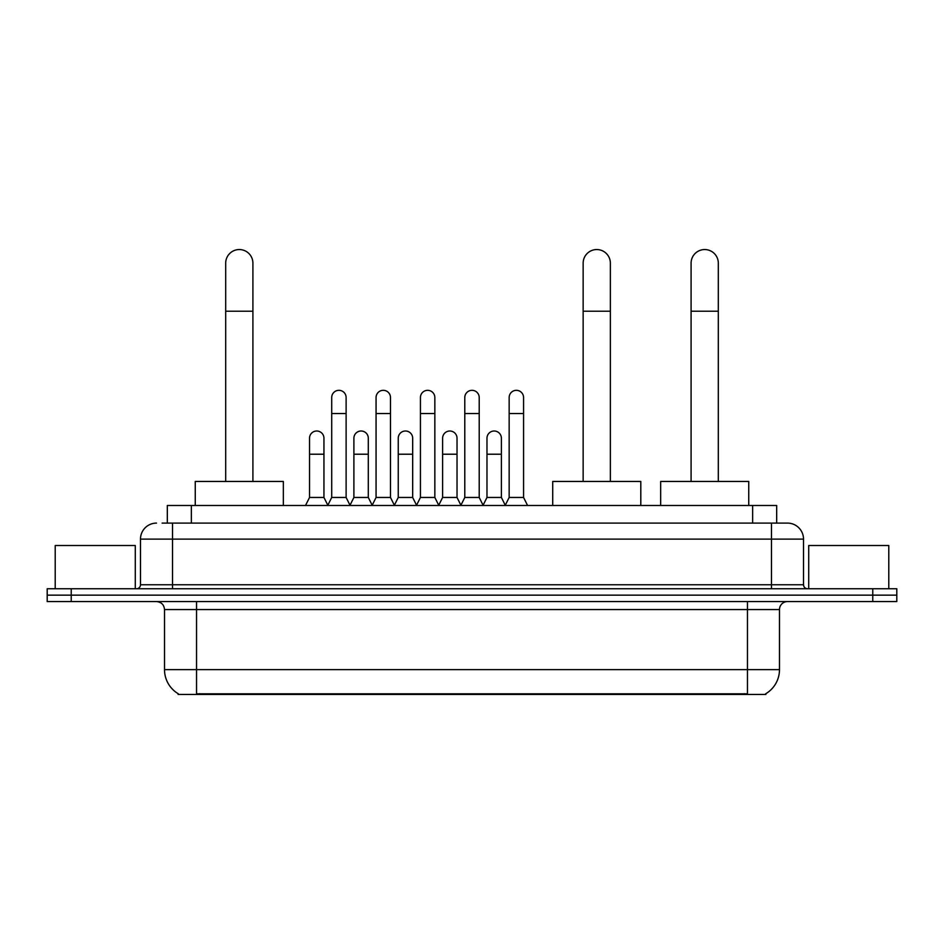 <?xml version="1.0" encoding="UTF-8"?>
<svg xmlns="http://www.w3.org/2000/svg" width="944" height="944" viewBox="0 0 944 944"><rect width="100%" height="100%" fill="white"/><g stroke="black" fill="none" stroke-linecap="round" stroke-linejoin="round"><path stroke-width="1.42" d="M162.108 523.094L172.516 523.094L162.108 523.094L167.324 523.094L167.324 505.477L776.676 505.477L776.676 523.094M765.879 693.663L765.879 694.454L178.121 694.454L178.121 693.663M178.357 693.805A28.025 28.025 0 0 1 164.516 669.626L196.541 669.626L196.541 693.805L747.459 693.805L747.459 669.626L779.484 669.626L779.484 609.564A8.012 8.012 0 0 1 787.497 601.564M164.516 669.626L164.516 609.564C164.032 604.703 161.365 602.036 156.503 601.564M765.643 693.805A28.025 28.025 0 0 0 779.484 669.626M71.225 588.749L896.8 588.749L896.8 595.157L47.2 595.157L47.2 601.564L71.225 601.564L71.225 595.157L47.2 595.157L47.2 588.749L71.225 588.749L71.225 595.157L896.8 595.157L896.8 601.564L71.225 601.564M156.503 523.094A16.013 16.013 0 0 0 140.491 539.107L140.491 584.749A4 4 0 0 1 136.479 588.749M787.497 523.094L771.484 523.094L787.497 523.094A16.013 16.013 0 0 1 803.509 539.107L803.509 584.749C803.745 587.18 805.079 588.513 807.521 588.749M803.509 539.107L172.516 539.107L172.516 523.094L771.484 523.094L771.484 584.749L803.509 584.749M135.287 588.749L135.287 545.514L55.212 545.514L55.212 588.749M888.788 588.749L888.788 545.514L808.713 545.514L808.713 588.749M225.687 481.452L225.687 263.164A13.617 13.617 0 0 1 239.304 249.546A13.617 13.617 0 0 1 252.909 263.164A13.617 13.617 0 0 0 239.304 249.546M252.909 481.452L252.909 263.164M283.342 505.477L283.342 481.452L195.255 481.452L195.255 505.477M583.144 481.452L583.144 263.164A13.617 13.617 0 0 1 596.761 249.546A13.617 13.617 0 0 1 610.367 263.164A13.617 13.617 0 0 0 596.761 249.546M610.367 481.452L610.367 263.164M640.799 505.477L640.799 481.452L552.712 481.452L552.712 505.477M691.091 481.452L691.091 263.164A13.617 13.617 0 0 1 704.696 249.546A13.617 13.617 0 0 1 718.313 263.164A13.617 13.617 0 0 0 704.696 249.546M718.313 481.452L718.313 263.164M748.745 505.477L748.745 481.452L660.658 481.452L660.658 505.477M327.71 505.477L331.71 497.464L346.118 497.464L350.13 505.477M346.118 497.464L346.118 397.53A7.21 7.21 0 0 0 338.92 390.32A7.21 7.21 0 0 1 339.368 390.332M331.71 497.464L331.71 413.543L346.118 413.543M331.71 413.543L331.71 397.53A7.21 7.21 0 0 1 338.92 390.32M372.066 505.477L376.066 497.464L390.486 497.464L394.486 505.477M390.486 497.464L390.486 397.53A7.21 7.21 0 0 0 383.276 390.32A7.21 7.21 0 0 1 383.724 390.332M376.066 497.464L376.066 413.543L390.486 413.543M376.066 413.543L376.066 397.53A7.21 7.21 0 0 1 383.276 390.32M416.422 505.477L420.434 497.464L434.842 497.464L438.854 505.477M434.842 497.464L434.842 397.53A7.21 7.21 0 0 0 427.644 390.32A7.21 7.21 0 0 1 428.092 390.332M420.434 497.464L420.434 413.543L434.842 413.543M420.434 413.543L420.434 397.53A7.21 7.21 0 0 1 427.644 390.32M460.79 505.477L464.79 497.464L479.21 497.464L483.21 505.477M479.21 497.464L479.21 397.53A7.21 7.21 0 0 0 472 390.32A7.21 7.21 0 0 1 472.448 390.332M464.79 497.464L464.79 413.543L479.21 413.543M464.79 413.543L464.79 397.53A7.21 7.21 0 0 1 472 390.32M505.146 505.477L509.158 497.464L523.566 497.464L527.578 505.477M523.566 497.464L523.566 397.53A7.21 7.21 0 0 0 516.356 390.32A7.21 7.21 0 0 1 516.816 390.332M509.158 497.464L509.158 413.543L523.566 413.543M509.158 413.543L509.158 397.53A7.21 7.21 0 0 1 516.356 390.32M305.526 505.477L309.526 497.464L323.945 497.464L327.828 505.229M323.945 497.464L323.945 438.205A7.21 7.21 0 0 0 317.184 431.019A7.21 7.21 0 0 1 323.945 438.205M309.526 497.464L309.526 454.217L323.945 454.217M309.526 454.217L309.526 438.205A7.21 7.21 0 0 1 317.184 431.019M350 505.229L353.894 497.464L368.302 497.464L372.184 505.229M368.302 497.464L368.302 438.205A7.21 7.21 0 0 0 361.552 431.019A7.21 7.21 0 0 1 368.302 438.205M353.894 497.464L353.894 454.217L368.302 454.217M353.894 454.217L353.894 438.205A7.21 7.21 0 0 1 361.552 431.019M394.368 505.229L398.25 497.464L412.67 497.464L416.552 505.229M412.67 497.464L412.67 438.205A7.21 7.21 0 0 0 405.908 431.019A7.21 7.21 0 0 1 412.67 438.205M398.25 497.464L398.25 454.217L412.67 454.217M398.25 454.217L398.25 438.205A7.21 7.21 0 0 1 405.908 431.019M438.724 505.229L442.618 497.464L457.026 497.464L460.908 505.229M457.026 497.464L457.026 438.205A7.21 7.21 0 0 0 450.276 431.019A7.21 7.21 0 0 1 457.026 438.205M442.618 497.464L442.618 454.217L457.026 454.217M442.618 454.217L442.618 438.205A7.21 7.21 0 0 1 450.276 431.019M483.092 505.229L486.974 497.464L501.382 497.464L505.276 505.229M501.382 497.464L501.382 438.205A7.21 7.21 0 0 0 494.632 431.019A7.21 7.21 0 0 1 501.382 438.205M486.974 497.464L486.974 454.217L501.382 454.217M486.974 454.217L486.974 438.205A7.21 7.21 0 0 1 494.632 431.019M744.261 694.454L744.261 693.663M199.739 694.454L199.739 693.663M191.349 523.094L191.349 505.477M752.651 523.094L752.651 505.477M747.459 601.564L747.459 609.564L164.516 609.564M779.484 609.564L747.459 609.564L747.459 669.626L196.541 669.626L196.541 601.564M872.775 601.564L872.775 588.749M172.516 588.749L172.516 539.107L140.491 539.107M140.491 584.749L771.484 584.749L771.484 588.749M225.687 311.213L252.909 311.213M583.144 311.213L610.367 311.213M691.091 311.213L718.313 311.213"/></g></svg>
